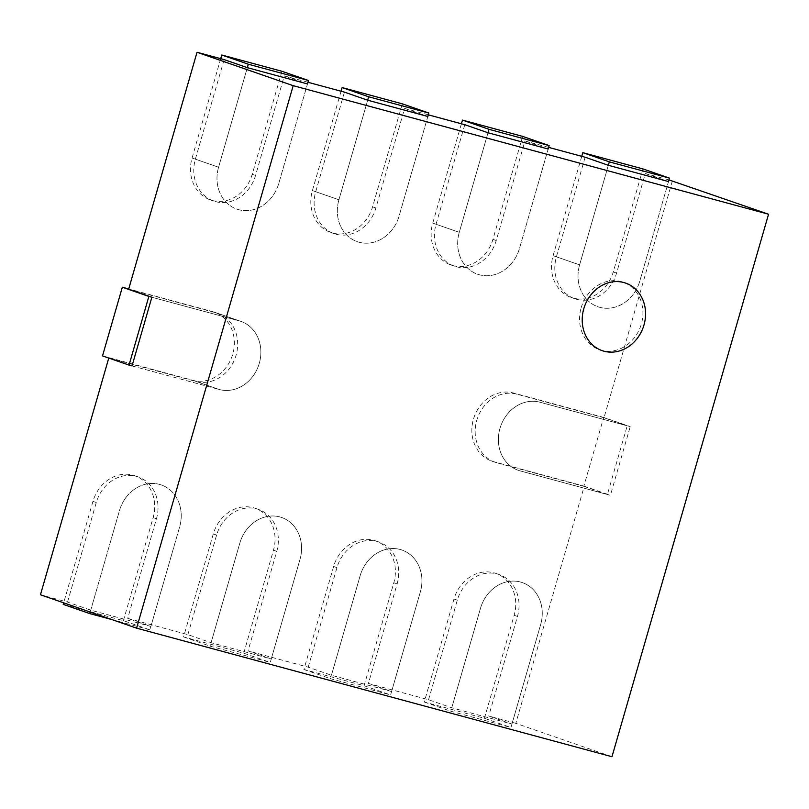 <?xml version="1.0" encoding="UTF-8"?>
<svg xmlns="http://www.w3.org/2000/svg" width="809" height="809" viewBox="0 0 809 809"><rect width="100%" height="100%" fill="white"/><g stroke="black" fill="none" stroke-linecap="round" stroke-linejoin="round"><path stroke-width="0.61" stroke-dasharray="4.04 3.03" d="M672.39 180.842L604.01 417.747L627.218 425.807L539.967 402.215A35.748 31.146 109.2 0 0 500.286 427.364A35.748 31.146 109.2 0 0 518.326 470.322A35.748 31.146 109.2 0 0 520.147 470.889L607.397 494.481L627.218 425.807M607.397 494.481L584.189 486.421L515.808 723.337L611.968 756.728M515.808 723.337L488.727 716.005L511.935 724.065L451.766 707.794L428.558 699.734L368.388 683.463L391.596 691.523L331.427 675.252L308.209 667.182L248.039 650.911L271.258 658.971L211.078 642.7L187.87 634.64L127.701 618.369L150.909 626.429L90.739 610.148L67.531 602.088L40.45 594.767M669.003 179.922L645.309 173.52L616.569 273.088A35.748 31.146 -70.8 0 1 574.754 298.723A35.748 31.146 -70.8 0 1 556.4 256.817L585.14 157.239M548.654 147.38L524.97 140.968L496.23 240.536A35.748 31.146 -70.8 0 1 454.415 266.181A35.748 31.146 -70.8 0 1 436.051 224.265L464.791 124.697M428.315 114.827L404.621 108.416L375.882 207.994A35.748 31.146 -70.8 0 1 334.066 233.629A35.748 31.146 -70.8 0 1 315.712 191.713L344.452 92.145M307.966 82.275L284.283 75.874L255.543 175.442A35.748 31.146 -70.8 0 1 213.728 201.077A35.748 31.146 -70.8 0 1 195.373 159.171L224.113 59.593M128.651 289.187L215.902 312.78A35.748 31.146 -70.8 0 1 217.722 313.346A35.748 31.146 -70.8 0 1 235.763 356.304A35.748 31.146 -70.8 0 1 196.081 381.454L108.77 358.063M67.531 602.088L96.271 502.52A35.748 31.146 -70.8 0 1 138.086 476.885A35.748 31.146 -70.8 0 1 156.44 518.791L127.701 618.369M187.87 634.64L216.61 535.062A35.748 31.146 -70.8 0 1 258.425 509.427A35.748 31.146 -70.8 0 1 276.779 551.344L248.039 650.911M308.209 667.182L336.948 567.615A35.748 31.146 -70.8 0 1 378.764 541.979A35.748 31.146 -70.8 0 1 397.128 583.886L368.388 683.463M428.558 699.734L457.297 600.167A35.748 31.146 -70.8 0 1 499.113 574.532A35.748 31.146 -70.8 0 1 517.467 616.438L488.727 716.005M584.189 486.421L496.938 462.819A35.748 31.146 -70.8 0 1 495.118 462.263A35.748 31.146 -70.8 0 1 477.077 419.305A35.748 31.146 -70.8 0 1 516.759 394.155L604.01 417.747M195.373 159.171L218.582 167.23L247.321 67.653L218.582 167.23A35.748 31.146 109.2 0 0 236.936 209.137A35.748 31.146 109.2 0 0 278.751 183.501L307.491 83.934L284.283 75.874M315.712 191.713L338.92 199.772L367.66 100.205L338.92 199.772A35.748 31.146 109.2 0 0 357.285 241.689A35.748 31.146 109.2 0 0 399.1 216.054L427.84 116.476L404.621 108.416M436.051 224.265L459.269 232.325L488.009 132.757L459.269 232.325A35.748 31.146 109.2 0 0 477.623 274.241A35.748 31.146 109.2 0 0 519.439 248.596L548.178 149.028L524.97 140.968M556.4 256.817L579.608 264.877L608.348 165.299L579.608 264.877A35.748 31.146 109.2 0 0 597.972 306.783A35.748 31.146 109.2 0 0 639.777 281.148L668.517 181.58L645.309 173.52M132.039 365.911L219.29 389.513L132.039 365.911L108.831 357.851M511.935 724.065L540.675 624.497A35.748 31.146 109.2 0 0 522.321 582.591A35.748 31.146 109.2 0 0 480.506 608.226L451.766 707.794M391.596 691.523L420.336 591.945A35.748 31.146 109.2 0 0 401.982 550.039A35.748 31.146 109.2 0 0 360.167 575.674L331.427 675.252M271.258 658.971L299.997 559.403A35.748 31.146 109.2 0 0 281.633 517.487A35.748 31.146 109.2 0 0 239.818 543.132L211.078 642.7M150.909 626.429L179.649 526.851A35.748 31.146 109.2 0 0 161.294 484.945A35.748 31.146 109.2 0 0 119.479 510.58L90.739 610.148M196.081 381.454L219.29 389.513A35.748 31.146 109.2 0 0 258.971 364.363A35.748 31.146 109.2 0 0 240.93 321.406A35.748 31.146 109.2 0 0 239.11 320.839L151.859 297.247L239.11 320.839A35.748 31.146 109.2 0 1 240.93 321.406L217.722 313.346M603.696 417.414L513.442 393.002A35.748 31.146 109.2 0 0 473.761 418.152A35.748 31.146 109.2 0 0 491.801 461.11A35.748 31.146 109.2 0 0 493.621 461.676L583.876 486.088L603.696 417.414L630.221 426.626L539.967 402.215A35.748 31.146 109.2 0 0 500.286 427.364A35.748 31.146 109.2 0 0 518.326 470.322A35.748 31.146 109.2 0 0 520.147 470.889L610.401 495.3L630.221 426.626M583.876 486.088L610.401 495.3M484.419 718.291L514.15 615.285A35.748 31.146 109.2 0 0 495.796 573.379A35.748 31.146 109.2 0 0 453.98 599.014L424.25 702.02L484.419 718.291L510.944 727.503L540.675 624.497A35.748 31.146 109.2 0 0 522.321 582.591A35.748 31.146 109.2 0 0 480.506 608.226L450.775 711.232L510.944 727.503M424.25 702.02L450.775 711.232M364.08 685.739L393.811 582.743A35.748 31.146 109.2 0 0 375.447 540.827A35.748 31.146 109.2 0 0 333.632 566.462L303.901 669.468L364.08 685.739L390.605 694.951L420.336 591.945A35.748 31.146 109.2 0 0 401.982 550.039A35.748 31.146 109.2 0 0 360.167 575.674L330.436 678.68L390.605 694.951M303.901 669.468L330.436 678.68M243.731 653.197L273.462 550.191A35.748 31.146 109.2 0 0 255.108 508.274A35.748 31.146 109.2 0 0 213.293 533.92L183.562 636.916L243.731 653.197L270.267 662.409L299.997 559.403A35.748 31.146 109.2 0 0 281.633 517.487A35.748 31.146 109.2 0 0 239.818 543.132L210.087 646.128L270.267 662.409M183.562 636.916L210.087 646.128M63.223 604.374L123.393 620.645L149.918 629.857L179.649 526.851A35.748 31.146 109.2 0 0 161.294 484.945A35.748 31.146 109.2 0 0 119.479 510.58L90.193 612.039M123.393 620.645L153.123 517.639A35.748 31.146 109.2 0 0 134.769 475.732A35.748 31.146 109.2 0 0 92.954 501.368L63.668 602.826M111.864 619.563L149.918 629.857M102.51 355.889L192.764 380.301A35.748 31.146 109.2 0 0 232.446 355.151A35.748 31.146 109.2 0 0 214.405 312.193A35.748 31.146 109.2 0 0 212.585 311.627L128.722 288.944M192.764 380.301L219.29 389.513A35.748 31.146 109.2 0 0 258.971 364.363A35.748 31.146 109.2 0 0 240.93 321.406L214.405 312.193M220.726 58.683L192.057 158.018A35.748 31.146 109.2 0 0 210.411 199.924A35.748 31.146 109.2 0 0 252.226 174.289L281.957 71.283M192.057 158.018L218.582 167.23A35.748 31.146 109.2 0 0 236.936 209.137A35.748 31.146 109.2 0 0 278.751 183.501L307.491 83.934M341.064 91.225L312.395 190.57A35.748 31.146 109.2 0 0 330.75 232.476A35.748 31.146 109.2 0 0 372.565 206.841L402.295 103.835M312.395 190.57L338.92 199.772A35.748 31.146 109.2 0 0 357.285 241.689A35.748 31.146 109.2 0 0 399.1 216.054L427.84 116.476M581.752 156.329L553.083 255.664A35.748 31.146 109.2 0 0 571.437 297.57A35.748 31.146 109.2 0 0 613.252 271.935L642.983 168.929M553.083 255.664L579.608 264.877A35.748 31.146 109.2 0 0 597.972 306.783A35.748 31.146 109.2 0 0 639.777 281.148L668.517 181.58M461.413 123.777L432.744 223.112A35.748 31.146 109.2 0 0 451.098 265.028A35.748 31.146 109.2 0 0 492.914 239.383L522.644 136.387M432.744 223.112L459.269 232.325A35.748 31.146 109.2 0 0 477.623 274.241A35.748 31.146 109.2 0 0 519.439 248.596L548.178 149.028M581.155 307.804A35.748 31.146 -70.8 0 1 622.97 282.169A35.748 31.146 -70.8 0 1 640.667 326.158A35.748 31.146 -70.8 0 1 599.509 349.721A35.748 31.146 -70.8 0 1 581.155 307.804M496.938 462.819L493.621 461.676M516.759 394.155L513.442 393.002M517.467 616.438L514.15 615.285M457.297 600.167L453.98 599.014M397.128 583.886L393.811 582.743M336.948 567.615L333.632 566.462M276.779 551.344L273.462 550.191M216.61 535.062L213.293 533.92M156.44 518.791L153.123 517.639M96.271 502.52L92.954 501.368M215.902 312.78L212.585 311.627M255.543 175.442L252.226 174.289M375.882 207.994L372.565 206.841M496.23 240.536L492.914 239.383M616.569 273.088L613.252 271.935M491.801 461.11L495.118 462.263M495.796 573.379L499.113 574.532M375.447 540.827L378.764 541.979M255.108 508.274L258.425 509.427M134.769 475.732L138.086 476.885M210.411 199.924L213.728 201.077M330.75 232.476L334.066 233.629M451.098 265.028L454.415 266.181M571.437 297.57L574.754 298.723M625.62 283.089L622.97 282.169M602.159 350.641L599.509 349.721"/><path stroke-width="1.21" d="M768.55 214.233L611.968 756.728L136.61 628.158L293.192 85.663L768.55 214.233L669.003 179.922M108.77 358.063L40.45 594.767L136.61 628.158M669.508 178.142L609.339 161.871L582.814 152.658L642.983 168.929L669.508 178.142L668.517 181.58L608.348 165.299L585.14 157.239L548.654 147.38M549.169 145.6L489 129.319L462.475 120.106L522.644 136.387L549.169 145.6L548.178 149.028L488.009 132.757L464.791 124.697L428.315 114.827M428.831 113.048L368.651 96.777L342.126 87.564L402.295 103.835L428.831 113.048L427.84 116.476L367.66 100.205L344.452 92.145L307.966 82.275M308.482 80.495L248.312 64.224L221.787 55.012L281.957 71.283L308.482 80.495L307.491 83.934L247.321 67.653L224.113 59.593L197.032 52.272L128.651 289.187L151.859 297.247L148.856 296.428L129.035 365.102L132.039 365.911L151.859 297.247M197.032 52.272L293.192 85.663M90.193 612.039L89.748 613.586L111.864 619.563M63.668 602.826L63.223 604.374L89.748 613.586M128.722 288.944L122.331 287.215L102.51 355.889L129.035 365.102M122.331 287.215L148.856 296.428M248.312 64.224L247.321 67.653M221.787 55.012L220.726 58.683M368.651 96.777L367.66 100.205M342.126 87.564L341.064 91.225M609.339 161.871L608.348 165.299M582.814 152.658L581.752 156.329M489 129.319L488.009 132.757M462.475 120.106L461.413 123.777M583.805 308.725A35.748 31.146 -70.8 0 1 625.62 283.089A35.748 31.146 -70.8 0 1 643.317 327.089A35.748 31.146 -70.8 0 1 602.159 350.641A35.748 31.146 -70.8 0 1 583.805 308.725"/></g></svg>
